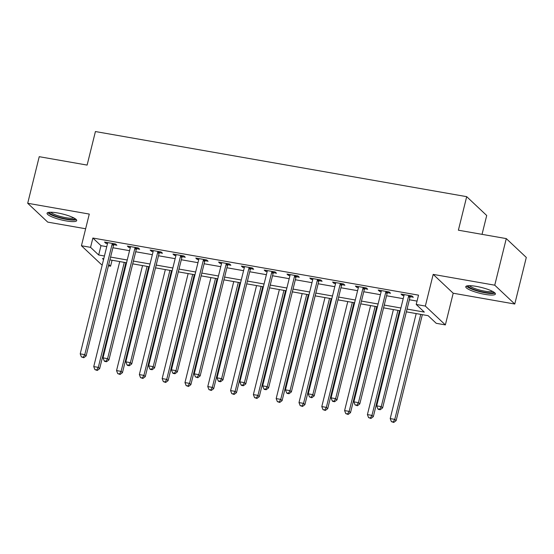 <?xml version="1.0" encoding="UTF-8"?>
<svg xmlns="http://www.w3.org/2000/svg" width="554" height="554" viewBox="0 0 554 554"><rect width="100%" height="100%" fill="white"/><g stroke="black" fill="none" stroke-linecap="round" stroke-linejoin="round"><path stroke-width="0.83" d="M66.106 220.901A15.27 3.012 -166.1 0 0 76.708 220.596A15.27 3.012 -166.1 0 0 57.664 212.958A15.27 3.012 -166.1 0 0 47.055 213.262A15.27 3.012 -166.1 0 0 66.106 220.901M484.805 294.34A15.27 3.012 -166.1 0 0 495.414 294.036A15.27 3.012 -166.1 0 0 476.364 286.397A15.27 3.012 -166.1 0 0 465.762 286.702A15.27 3.012 -166.1 0 0 484.805 294.34M112.053 260.235L110.578 266.19L108.432 265.809M102.275 264.729L101.458 264.59L81.438 245.747L90.558 247.347L98.674 254.985L104.436 255.996M482.042 234.349L486.71 215.499L466.69 196.663L95.42 131.547L87.117 165.085L39.23 156.685L27.7 203.27L47.72 222.112L85.641 228.76M466.69 196.663L458.387 230.201L506.28 238.601L526.3 257.444L514.77 304.028L494.75 285.185L433.18 274.389L425.34 306.064L445.361 324.907L436.233 323.307L428.117 315.669L406.373 311.854M433.18 274.389L453.2 293.225L514.77 304.028M453.2 293.225L445.361 324.907M506.28 238.601L494.75 285.185M407.065 309.077L424.329 312.103L416.213 304.465L418.519 295.15L92.864 238.033L100.98 245.671L106.742 246.682M112.898 247.763L129.546 250.678M135.702 251.758L152.35 254.681M158.513 255.761L175.154 258.676M181.317 259.757L197.958 262.679M204.121 263.759L220.769 266.682M226.925 267.762L243.573 270.677M249.729 271.758L266.377 274.68M272.533 275.76L289.181 278.676M295.344 279.756L311.985 282.678M318.148 283.759L334.789 286.681M340.952 287.761L357.6 290.677M363.756 291.757L380.404 294.68M386.56 295.76L403.208 298.675M409.364 299.756L417.044 301.106M410.355 296.722L413.319 297.242L411.968 295.968L401.02 294.049L402.377 295.324L403.97 295.601M387.551 292.72L390.515 293.239L389.164 291.965L378.216 290.047L379.573 291.321L381.166 291.598M364.747 288.717L367.711 289.243L366.36 287.969L355.412 286.051L356.762 287.318L358.362 287.602M341.936 284.721L344.907 285.241L343.556 283.967L332.608 282.048L333.958 283.323L335.551 283.6M319.132 280.719L322.103 281.238L320.745 279.971L309.804 278.046L311.154 279.32L312.747 279.604M296.328 276.723L299.298 277.242L297.941 275.968L287 274.05L288.35 275.324L289.943 275.601M273.524 272.72L276.488 273.24L275.137 271.966L264.189 270.047L265.546 271.322L267.139 271.599M250.72 268.725L253.684 269.244L252.333 267.97L241.385 266.052L242.742 267.319L244.335 267.603M227.916 264.722L230.879 265.241L229.529 263.967L218.581 262.049L219.931 263.323L221.531 263.6M205.105 260.719L208.075 261.239L206.725 259.971L195.777 258.046L197.127 259.32L198.72 259.604M182.301 256.724L185.271 257.243L183.914 255.969L172.973 254.051L174.323 255.325L175.916 255.602M159.497 252.721L162.467 253.24L161.11 251.966L150.162 250.048L151.519 251.322L153.112 251.599M136.693 248.725L139.656 249.245L138.306 247.97L127.358 246.052L128.715 247.319L130.308 247.603M113.889 244.723L116.852 245.242L115.502 243.968L104.554 242.05L105.904 243.324L107.504 243.601M81.438 245.747L89.277 214.073L27.7 203.27M92.864 238.033L90.558 247.347M416.213 304.465L425.34 306.064M103.743 258.773L102.462 258.552L103.55 259.577M108.764 264.48L110.578 266.19M400.217 310.773L383.569 307.851M377.413 306.771L360.765 303.855M354.602 302.775L337.961 299.853M331.798 298.772L315.15 295.857M308.993 294.776L292.346 291.854M286.189 290.774L269.542 287.858M263.385 286.771L246.738 283.856M240.581 282.775L223.934 279.853M217.77 278.773L201.13 275.857M194.966 274.777L178.319 271.855M172.162 270.774L155.515 267.859M149.358 266.779L132.711 263.856M126.554 262.776L109.907 259.854M110.592 257.077L127.24 259.999M133.396 261.079L150.044 263.995M156.207 265.075L172.848 267.998M179.011 269.078L195.652 271.993M201.815 273.074L218.463 275.996M224.619 277.076L241.267 279.999M247.423 281.079L264.071 283.994M270.227 285.075L286.875 287.997M293.038 289.077L309.679 291.993M315.842 293.073L332.49 295.995M338.646 297.076L355.294 299.998M361.45 301.078L378.098 303.994M384.254 305.074L400.902 307.996M100.98 245.671L98.674 254.985M402.619 294.326L402.377 295.324M379.815 290.331L379.573 291.321M357.011 286.328L356.762 287.318M334.207 282.325L333.958 283.323M311.403 278.33L311.154 279.32M288.592 274.327L288.35 275.324M265.788 270.331L265.546 271.322M242.984 266.329L242.742 267.319M220.18 262.326L219.931 263.323M197.376 258.33L197.127 259.32M174.565 254.328L174.323 255.325M151.761 250.332L151.519 251.322M128.957 246.329L128.715 247.319M106.153 242.333L105.904 243.324M409.004 295.448L408.852 295.67A1.96 1.814 -46.7 0 0 408.547 296.342L381.249 406.65L376.685 405.853L403.984 295.538A1.96 1.814 -46.7 0 0 404.025 294.818L403.991 294.569M410.992 295.794L410.202 296.937A1.96 1.814 -46.7 0 0 409.898 297.616L382.599 407.924L381.249 406.65L379.684 409.219L377.863 408.9L378.403 409.406L380.224 409.725L379.684 409.219M380.224 409.725L382.599 407.924M376.685 405.853L377.863 408.9M416.199 313.578L390.21 418.582L394.773 419.385L396.124 420.652L422.356 314.658M393.208 421.947L391.387 421.629L393.756 422.453L393.208 421.947L394.773 419.385L420.756 314.374M391.387 421.629L390.21 418.582M396.124 420.652L393.756 422.453M386.193 291.446L386.048 291.667A1.96 1.814 -46.7 0 0 385.743 292.339L358.438 402.654L353.881 401.851L381.18 291.543A1.96 1.814 -46.7 0 0 381.221 290.822L381.187 290.566M388.188 291.799L387.398 292.941A1.96 1.814 -46.7 0 0 387.094 293.613L359.795 403.928L358.438 402.654L356.88 405.216L355.052 404.898L357.42 405.729L356.88 405.216M357.42 405.729L359.795 403.928M353.881 401.851L355.052 404.898M363.389 287.45L363.237 287.664A1.96 1.814 -46.7 0 0 362.932 288.343L335.634 398.651L331.077 397.855L358.376 287.54A1.96 1.814 -46.7 0 0 358.417 286.82L358.383 286.57M365.377 287.796L364.594 288.939A1.96 1.814 -46.7 0 0 364.29 289.61L336.991 399.926L335.634 398.651L334.076 401.221L332.248 400.895L332.788 401.408L334.616 401.726L334.076 401.221M334.616 401.726L336.991 399.926M331.077 397.855L332.248 400.895M340.585 283.447L340.433 283.669A1.96 1.814 -46.7 0 0 340.128 284.341L312.83 394.656L308.266 393.852L335.572 283.537A1.96 1.814 -46.7 0 0 335.606 282.824L335.572 282.568M342.573 283.793L341.79 284.943A1.96 1.814 -46.7 0 0 341.486 285.615L314.18 395.93L312.83 394.656L311.265 397.218L309.444 396.899L311.812 397.73L311.265 397.218M311.812 397.73L314.18 395.93M308.266 393.852L309.444 396.899M393.395 309.575L367.406 414.586L371.969 415.382L373.32 416.656L399.552 310.656M370.404 417.945L368.583 417.626L370.945 418.457L370.404 417.945L371.969 415.382L397.952 310.378M368.583 417.626L367.406 414.586M373.32 416.656L370.945 418.457M370.591 305.579L344.602 410.583L349.165 411.38L350.516 412.654L376.748 306.66M347.6 413.949L345.779 413.63L348.141 414.454L347.6 413.949L349.165 411.38L375.148 306.376M345.779 413.63L344.602 410.583M350.516 412.654L348.141 414.454M347.78 301.577L321.798 406.581L326.354 407.384L327.712 408.658L353.944 302.657M324.796 409.946L322.968 409.628L325.337 410.459L324.796 409.946L326.354 407.384L352.344 302.38M322.968 409.628L321.798 406.581M327.712 408.658L325.337 410.459M317.781 279.445L317.629 279.666A1.96 1.814 -46.7 0 0 317.324 280.338L290.026 390.653L285.462 389.857L312.761 279.541A1.96 1.814 -46.7 0 0 312.802 278.821L312.768 278.572M319.769 279.798L318.979 280.94A1.96 1.814 -46.7 0 0 318.675 281.612L291.376 391.927L290.026 390.653L288.461 393.215L286.64 392.897L287.18 393.409L289.001 393.728L288.461 393.215M289.001 393.728L291.376 391.927M285.462 389.857L286.64 392.897M324.976 297.581L298.994 402.585L303.55 403.381L304.908 404.655L331.14 298.661M301.992 405.95L300.164 405.625L302.532 406.456L301.992 405.95L303.55 403.381L329.54 298.377M300.164 405.625L298.994 402.585M304.908 404.655L302.532 406.456M493.78 292.076A13.22 2.604 13.9 0 1 493.448 292.464A13.22 2.604 13.9 0 1 479.203 291.12A13.22 2.604 13.9 0 1 468.123 285.726M466.496 286.051A15.173 2.992 -166.1 0 0 480.235 291.778A15.173 2.992 -166.1 0 0 495.068 293.121M469.536 285.677A12.236 2.41 -166.1 0 0 480.609 290.289A12.236 2.41 -166.1 0 0 492.554 291.376M75.074 218.643A13.22 2.604 13.9 0 1 65.905 218.878A13.22 2.604 13.9 0 1 49.417 212.293M50.83 212.237A12.236 2.41 -166.1 0 0 65.864 217.687A12.236 2.41 -166.1 0 0 73.848 217.937M47.789 212.611A15.173 2.992 -166.1 0 0 66.445 219.384A15.173 2.992 -166.1 0 0 76.362 219.682M294.977 275.449L294.825 275.67A1.96 1.814 -46.7 0 0 294.52 276.342L267.222 386.657L262.658 385.854L289.957 275.539A1.96 1.814 -46.7 0 0 289.998 274.819L289.964 274.569M296.965 275.795L296.175 276.938A1.96 1.814 -46.7 0 0 295.871 277.616L268.572 387.925L267.222 386.657L265.657 389.22L263.836 388.901L264.376 389.407L266.197 389.725L265.657 389.22M266.197 389.725L268.572 387.925M262.658 385.854L263.836 388.901M272.173 271.446L272.021 271.668A1.96 1.814 -46.7 0 0 271.716 272.339L244.418 382.655L239.854 381.851L267.153 271.543A1.96 1.814 -46.7 0 0 267.194 270.823L267.16 270.567M274.161 271.799L273.371 272.942A1.96 1.814 -46.7 0 0 273.067 273.614L245.768 383.929L244.418 382.655L242.853 385.217L241.032 384.898L241.572 385.411L243.393 385.729L242.853 385.217M243.393 385.729L245.768 383.929M239.854 381.851L241.032 384.898M249.362 267.45L249.21 267.665A1.96 1.814 -46.7 0 0 248.912 268.344L221.607 378.652L217.05 377.856L244.349 267.54A1.96 1.814 -46.7 0 0 244.39 266.82L244.356 266.571M251.357 267.797L250.567 268.939A1.96 1.814 -46.7 0 0 250.263 269.611L222.964 379.926L221.607 378.652L220.049 381.221L218.221 380.896L218.761 381.408L220.589 381.727L220.049 381.221M220.589 381.727L222.964 379.926M217.05 377.856L218.221 380.896M226.558 263.448L226.406 263.669A1.96 1.814 -46.7 0 0 226.101 264.341L198.803 374.656L194.246 373.853L221.545 263.538A1.96 1.814 -46.7 0 0 221.586 262.825L221.552 262.568M228.546 263.794L227.763 264.944A1.96 1.814 -46.7 0 0 227.459 265.615L200.16 375.931L198.803 374.656L197.245 377.219L195.417 376.9L197.785 377.731L197.245 377.219M197.785 377.731L200.16 375.931M194.246 373.853L195.417 376.9M203.754 259.445L203.602 259.667A1.96 1.814 -46.7 0 0 203.297 260.338L175.999 370.654L171.435 369.857L198.741 259.542A1.96 1.814 -46.7 0 0 198.775 258.822L198.741 258.573M205.742 259.798L204.952 260.941A1.96 1.814 -46.7 0 0 204.655 261.613L177.349 371.928L175.999 370.654L174.434 373.216L172.613 372.897L173.153 373.41L174.981 373.728L174.434 373.216M174.981 373.728L177.349 371.928M171.435 369.857L172.613 372.897M302.172 293.578L276.183 398.582L280.746 399.386L282.097 400.653L308.329 294.659M279.188 401.948L277.36 401.629L279.728 402.46L279.188 401.948L280.746 399.386L306.736 294.375M277.36 401.629L276.183 398.582M282.097 400.653L279.728 402.46M279.368 289.576L253.379 394.586L257.942 395.383L259.293 396.657L285.525 290.656M256.377 397.945L254.556 397.627L256.924 398.458L256.377 397.945L257.942 395.383L283.925 290.379M254.556 397.627L253.379 394.586M259.293 396.657L256.924 398.458M256.564 285.58L230.575 390.584L235.138 391.38L236.489 392.654L262.721 286.66M233.573 393.949L231.752 393.631L234.113 394.455L233.573 393.949L235.138 391.38L261.121 286.376M231.752 393.631L230.575 390.584M236.489 392.654L234.113 394.455M233.753 281.577L207.771 386.581L212.334 387.385L213.685 388.659L239.917 282.658M210.769 389.947L208.948 389.628L211.309 390.459L210.769 389.947L212.334 387.385L238.317 282.381M208.948 389.628L207.771 386.581M213.685 388.659L211.309 390.459M210.949 277.582L184.967 382.585L189.523 383.382L190.881 384.656L217.113 278.662M187.965 385.951L186.137 385.626L188.505 386.457L187.965 385.951L189.523 383.382L215.513 278.378M186.137 385.626L184.967 382.585M190.881 384.656L188.505 386.457M180.95 255.449L180.798 255.671A1.96 1.814 -46.7 0 0 180.493 256.343L153.195 366.658L148.631 365.855L175.93 255.539A1.96 1.814 -46.7 0 0 175.971 254.819L175.937 254.57M182.938 255.796L182.148 256.938A1.96 1.814 -46.7 0 0 181.844 257.617L154.545 367.925L153.195 366.658L151.63 369.22L149.809 368.902L150.349 369.407L152.17 369.726L151.63 369.22M152.17 369.726L154.545 367.925M148.631 365.855L149.809 368.902M188.145 273.579L162.163 378.583L166.719 379.386L168.077 380.66L194.309 274.659M165.161 381.948L163.333 381.63L165.701 382.461L165.161 381.948L166.719 379.386L192.709 274.375M163.333 381.63L162.163 378.583M168.077 380.66L165.701 382.461M158.146 251.447L157.994 251.668A1.96 1.814 -46.7 0 0 157.689 252.34L130.391 362.655L125.827 361.852L153.126 251.544A1.96 1.814 -46.7 0 0 153.167 250.823L153.133 250.567M160.134 251.8L159.344 252.943A1.96 1.814 -46.7 0 0 159.04 253.614L131.741 363.93L130.391 362.655L128.826 365.218L127.005 364.899L127.545 365.411L129.366 365.73L128.826 365.218M129.366 365.73L131.741 363.93M125.827 361.852L127.005 364.899M165.341 269.576L139.352 374.587L143.915 375.383L145.266 376.658L171.498 270.657M142.35 377.946L140.529 377.627L142.897 378.458L142.35 377.946L143.915 375.383L169.905 270.38M140.529 377.627L139.352 374.587M145.266 376.658L142.897 378.458M135.335 247.451L135.19 247.666A1.96 1.814 -46.7 0 0 134.885 248.344L107.58 358.653L103.023 357.856L130.322 247.541A1.96 1.814 -46.7 0 0 130.363 246.821L130.328 246.572M137.33 247.797L136.54 248.94A1.96 1.814 -46.7 0 0 136.236 249.612L108.937 359.927L107.58 358.653L106.022 361.222L104.194 360.896L104.741 361.409L106.562 361.727L106.022 361.222M106.562 361.727L108.937 359.927M103.023 357.856L104.194 360.896M142.537 265.581L116.548 370.584L121.111 371.381L122.462 372.655L148.694 266.661M119.546 373.95L117.725 373.631L120.086 374.456L119.546 373.95L121.111 371.381L147.094 266.377M117.725 373.631L116.548 370.584M122.462 372.655L120.086 374.456M112.531 243.448L112.379 243.67A1.96 1.814 -46.7 0 0 112.081 244.342L84.776 354.657L80.219 353.854L107.518 243.538A1.96 1.814 -46.7 0 0 107.559 242.825L107.524 242.569M114.526 243.795L113.736 244.944A1.96 1.814 -46.7 0 0 113.432 245.616L86.133 355.931L84.776 354.657L83.218 357.219L81.39 356.901L83.758 357.732L83.218 357.219M83.758 357.732L86.133 355.931M80.219 353.854L81.39 356.901M119.733 261.578L93.744 366.582L98.307 367.385L99.658 368.659L125.89 262.658M96.742 369.947L94.921 369.629L97.282 370.46L96.742 369.947L98.307 367.385L124.29 262.381M94.921 369.629L93.744 366.582M99.658 368.659L97.282 370.46M408.852 295.67L410.202 296.937M408.547 296.342L409.898 297.616M386.048 291.667L387.398 292.941M385.743 292.339L387.094 293.613M363.237 287.664L364.594 288.939M362.932 288.343L364.29 289.61M340.433 283.669L341.79 284.943M340.128 284.341L341.486 285.615M317.629 279.666L318.979 280.94M317.324 280.338L318.675 281.612M294.825 275.67L296.175 276.938M294.52 276.342L295.871 277.616M272.021 271.668L273.371 272.942M271.716 272.339L273.067 273.614M249.21 267.665L250.567 268.939M248.912 268.344L250.263 269.611M226.406 263.669L227.763 264.944M226.101 264.341L227.459 265.615M203.602 259.667L204.952 260.941M203.297 260.338L204.655 261.613M180.798 255.671L182.148 256.938M180.493 256.343L181.844 257.617M157.994 251.668L159.344 252.943M157.689 252.34L159.04 253.614M135.19 247.666L136.54 248.94M134.885 248.344L136.236 249.612M112.379 243.67L113.736 244.944M112.081 244.342L113.432 245.616"/></g></svg>

